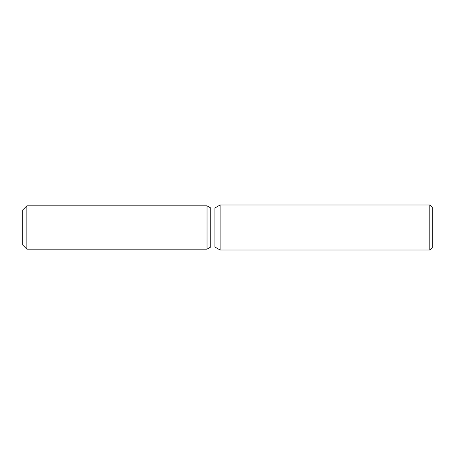 <?xml version="1.0" encoding="UTF-8"?>
<svg xmlns="http://www.w3.org/2000/svg" width="455" height="455" viewBox="0 0 455 455"><rect width="100%" height="100%" fill="white"/><g stroke="black" fill="none" stroke-linecap="round" stroke-linejoin="round"><path stroke-width="0.68" d="M207.025 249.164L26.845 249.164L22.75 245.069L22.75 209.931L26.845 205.836L207.025 205.836L210.779 208.003L214.885 208.003L220.129 204.977L429.793 204.977L432.25 207.435L432.25 247.565L429.793 250.023L220.129 250.023L214.885 246.997L210.779 246.997L207.025 249.164L207.025 205.836L210.779 208.003L210.779 246.997L207.025 249.164L207.025 205.836M214.885 246.997L214.885 208.003M220.129 250.023L220.129 204.977M429.793 250.023L429.793 204.977M26.845 249.164L26.845 205.836M22.75 245.069L22.75 209.931"/></g></svg>
